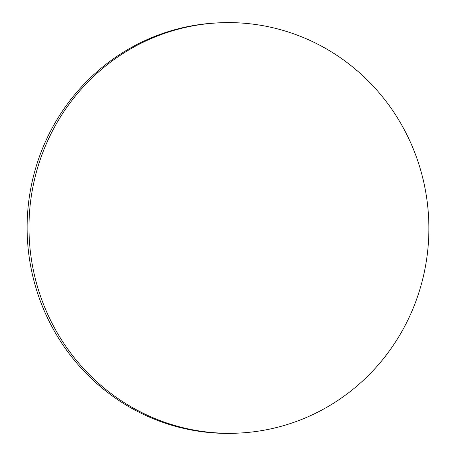 <?xml version="1.0" encoding="UTF-8"?>
<svg xmlns="http://www.w3.org/2000/svg" width="456" height="456" viewBox="0 0 456 456"><rect width="100%" height="100%" fill="white"/><g stroke="black" fill="none" stroke-linecap="round" stroke-linejoin="round"><path stroke-width="0.68" d="M413.592 149.642A205.365 199.939 87.4 0 0 219.672 22.8A205.365 199.939 87.4 0 0 44.278 306.272A205.365 199.939 87.4 0 0 238.203 433.114A205.365 199.939 87.4 0 0 413.592 149.642M219.672 22.8L217.797 22.885A205.365 199.939 87.4 0 0 42.408 306.358A205.365 199.939 87.4 0 0 236.328 433.2L238.203 433.114"/></g></svg>
